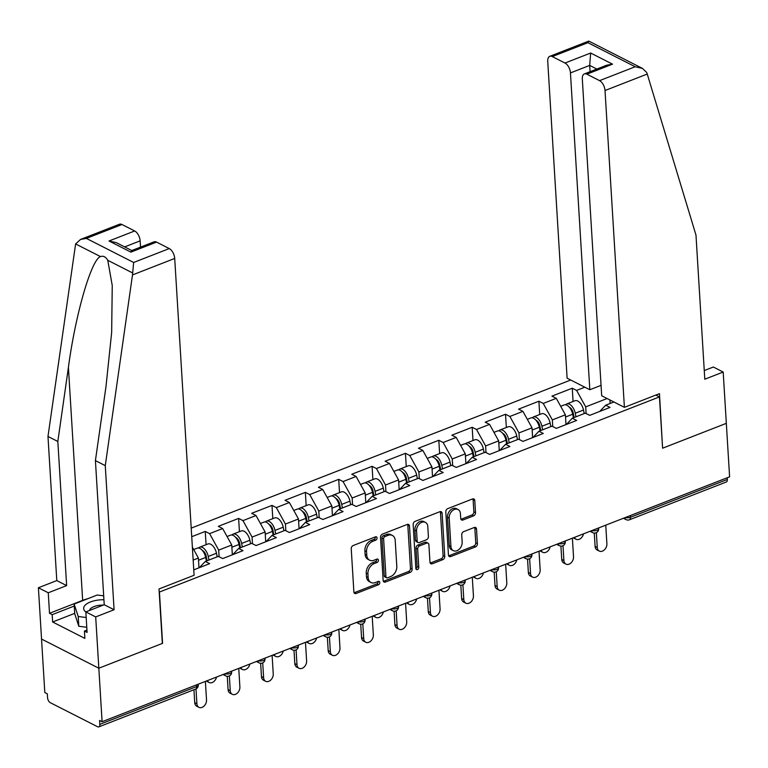 <?xml version="1.0" encoding="UTF-8"?>
<svg xmlns="http://www.w3.org/2000/svg" width="768" height="768" viewBox="0 0 768 768"><rect width="100%" height="100%" fill="white"/><g stroke="black" fill="none" stroke-linecap="round" stroke-linejoin="round"><path stroke-width="1.15" d="M377.059 537.936A1.872 1.354 117 0 0 376.445 536.842A1.872 1.354 117 0 0 375.494 536.832L353.184 545.53A2.669 1.93 117 0 0 351.235 548.746L353.875 591.907A2.669 1.93 117 0 0 354.758 593.462A2.669 1.93 117 0 0 356.122 593.482L378.422 584.784A1.872 1.354 117 0 0 379.795 582.528A1.872 1.354 117 0 0 379.171 581.443A1.872 1.354 117 0 0 378.221 581.424L375.331 582.547A8.534 6.182 117 0 1 370.992 582.49A8.534 6.182 117 0 1 368.141 577.498L367.93 573.907A8.534 6.182 117 0 1 374.17 563.606L377.059 562.483A1.872 1.354 117 0 0 378.422 560.227A1.872 1.354 117 0 0 377.808 559.142A1.872 1.354 117 0 0 376.858 559.123L373.968 560.256A8.534 6.182 117 0 1 369.629 560.189A8.534 6.182 117 0 1 366.778 555.206L366.557 551.606A8.534 6.182 117 0 1 372.806 541.315L375.696 540.182A1.872 1.354 117 0 0 377.059 537.936M369.629 560.189L367.958 559.334A8.534 6.182 117 0 1 365.107 554.352L364.886 550.752A8.534 6.182 117 0 1 371.136 540.461L374.026 539.338A1.872 1.354 117 0 0 375.389 537.082A1.872 1.354 117 0 0 375.37 536.88M354.077 592.742A2.669 1.93 117 0 0 354.451 592.637L376.752 583.93A1.872 1.354 117 0 0 378.125 581.683A1.872 1.354 117 0 0 378.096 581.472M370.992 582.49L369.322 581.635A8.534 6.182 117 0 1 366.47 576.653L366.259 573.053A8.534 6.182 117 0 1 372.499 562.762L375.389 561.629A1.872 1.354 117 0 0 376.752 559.382A1.872 1.354 117 0 0 376.733 559.171M473.568 515.866A2.669 1.93 117 0 0 475.517 512.64L474.778 500.534A2.669 1.93 117 0 0 473.885 498.979A2.669 1.93 117 0 0 472.531 498.96L447.763 508.627A2.669 1.93 117 0 0 445.805 511.843L448.445 554.995A2.669 1.93 117 0 0 449.338 556.56A2.669 1.93 117 0 0 450.691 556.579L475.459 546.912A2.669 1.93 117 0 0 477.418 543.696L476.525 529.066A2.669 1.93 117 0 0 475.632 527.51A2.669 1.93 117 0 0 474.278 527.491L463.67 531.629A2.669 1.93 117 0 0 461.722 534.845L462.163 542.093A7.133 5.165 117 0 1 459.322 549.139A7.133 5.165 117 0 1 453.312 550.646A7.133 5.165 117 0 1 450.931 546.48L449.194 518.064A7.133 5.165 117 0 1 452.045 511.027A7.133 5.165 117 0 1 458.045 509.52A7.133 5.165 117 0 1 460.426 513.686L460.714 518.419A2.669 1.93 117 0 0 461.606 519.974A2.669 1.93 117 0 0 462.96 520.003L473.568 515.866L471.898 515.011A2.669 1.93 117 0 0 473.846 511.795L473.107 499.69A2.669 1.93 117 0 0 472.896 498.854M80.554 239.434L119.472 224.246A8.15 4.368 68.7 0 1 121.987 224.515L86.381 238.406L80.554 239.434L75.619 243.936L47.981 436.464L56.794 580.579L38.4 587.76L41.539 639.053L98.832 668.218L162.566 643.344L159.427 592.051L659.453 396.912L662.592 448.205L726.326 423.341L729.6 476.832L102.096 721.718L99.59 720.442L99.83 724.349L196.714 686.534L196.618 684.835M99.83 724.349A4.08 2.179 -111.3 0 1 98.813 726.874A4.08 2.179 -111.3 0 1 97.555 726.739L50.285 702.672A4.08 2.179 -111.3 0 1 47.558 697.738L47.318 693.83L44.813 692.554L41.539 639.053L98.832 668.218L102.096 721.718M409.488 526.013A2.669 1.93 117 0 0 408.595 524.458A2.669 1.93 117 0 0 407.242 524.438L382.474 534.106A2.669 1.93 117 0 0 380.515 537.322L383.155 580.483A2.669 1.93 117 0 0 384.048 582.038A2.669 1.93 117 0 0 385.402 582.058L410.179 572.39A2.669 1.93 117 0 0 412.128 569.174L409.488 526.013L407.818 525.168A2.669 1.93 117 0 0 407.616 524.333M415.114 521.366L439.891 511.699A2.669 1.93 117 0 1 441.245 511.718A2.669 1.93 117 0 1 442.128 513.274L444.768 556.435A2.669 1.93 117 0 1 442.819 559.651L432.221 563.789A2.669 1.93 117 0 1 430.858 563.77A2.669 1.93 117 0 1 429.974 562.205L428.899 544.704A2.669 1.93 117 0 0 428.016 543.149A2.669 1.93 117 0 0 426.653 543.13L419.626 545.875A2.669 1.93 117 0 0 417.667 549.091L418.781 567.312A1.872 1.354 117 0 1 418.042 569.155A1.872 1.354 117 0 1 416.467 569.549A1.872 1.354 117 0 1 415.843 568.454L413.165 524.582A2.669 1.93 117 0 1 415.114 521.366M655.843 395.069L659.453 396.912M570.73 380.016L191.203 528.125M573.072 401.472L572.266 388.205L551.942 396.134L556.291 398.342L565.392 414.806L565.987 424.598M572.266 388.205L576.605 390.413L584.842 387.206M613.901 402L605.674 405.206L610.013 407.424L589.699 415.354L585.35 413.136L572.304 418.234L576.653 420.442L556.33 428.371L551.99 426.163L538.944 431.251L543.283 433.459L522.97 441.389L518.621 439.181L505.574 444.269L509.923 446.486L489.6 454.406L485.261 452.198L472.214 457.296L476.554 459.504L456.24 467.434L451.891 465.216L438.854 470.314L443.194 472.522L422.87 480.451L418.531 478.243L405.485 483.331L409.824 485.539L389.51 493.469L385.171 491.261L372.125 496.349L376.464 498.566L356.15 506.496L351.802 504.278L338.755 509.376L343.104 511.584L322.781 519.514L318.442 517.306L305.395 522.394L309.734 524.602L289.421 532.531L285.072 530.323L272.026 535.411L276.374 537.629L256.051 545.558L251.712 543.341L238.666 548.438L243.005 550.646L222.691 558.576L218.352 556.368L205.306 561.456L209.645 563.664L193.757 569.866M191.731 536.707L205.258 531.427L209.606 533.645L222.653 528.547L231.744 545.011L232.349 554.803M239.434 531.677L238.627 518.41L218.304 526.339L222.653 528.547M238.627 518.41L242.966 520.618L256.013 515.53L265.114 531.994L265.709 541.786M272.803 518.659L271.987 505.392L251.674 513.322L256.013 515.53M271.987 505.392L276.326 507.6L289.373 502.512L298.474 518.976L299.078 528.768M306.163 505.642L305.357 492.365L285.034 500.294L289.373 502.512M305.357 492.365L309.696 494.582L322.742 489.485L331.843 505.949L332.438 515.741M339.523 492.614L338.717 479.347L318.394 487.277L322.742 489.485M338.717 479.347L343.056 481.555L356.102 476.467L365.203 492.931L365.798 502.723M372.893 479.597L372.077 466.33L351.763 474.259L356.102 476.467M372.077 466.33L376.426 468.538L389.472 463.45L398.563 479.914L399.168 489.706M406.253 466.579L405.446 453.312L385.123 461.232L389.472 463.45M405.446 453.312L409.786 455.52L422.832 450.422L431.933 466.896L432.528 476.688M439.622 453.562L438.806 440.285L418.493 448.214L422.832 450.422M438.806 440.285L443.155 442.493L456.202 437.405L465.293 453.869L465.898 463.661M472.982 440.534L472.176 427.267L451.853 435.197L456.202 437.405M472.176 427.267L476.515 429.475L489.562 424.387L498.662 440.851L499.258 450.643M506.352 427.517L505.536 414.25L485.222 422.179L489.562 424.387M505.536 414.25L509.875 416.458L522.922 411.37L532.022 427.834L532.618 437.626M539.712 414.499L538.896 401.222L518.582 409.152L522.922 411.37M538.896 401.222L543.245 403.44L556.291 398.342M565.392 414.806L552.346 419.904L552.749 426.547M566.362 424.454L572.304 418.234M543.245 403.44L552.346 419.904M532.022 427.834L518.976 432.922L519.379 439.565M532.992 437.472L538.944 431.251M509.875 416.458L518.976 432.922M498.662 440.851L485.616 445.939L486.019 452.582M499.632 450.499L505.574 444.269M476.515 429.475L485.616 445.939M465.293 453.869L452.246 458.966L452.659 465.61M466.272 463.517L472.214 457.296M443.155 442.493L452.246 458.966M431.933 466.896L418.886 471.984L419.29 478.627M432.902 476.534L438.854 470.314M409.786 455.52L418.886 471.984M398.563 479.914L385.517 485.002L385.93 491.645M399.542 489.562L405.485 483.331M376.426 468.538L385.517 485.002M365.203 492.931L352.157 498.019L352.56 504.672M366.173 502.579L372.125 496.349M343.056 481.555L352.157 498.019M331.843 505.949L318.797 511.046L319.2 517.69M332.813 515.597L338.755 509.376M309.696 494.582L318.797 511.046M298.474 518.976L285.427 524.064L285.84 530.707M299.443 528.624L305.395 522.394M276.326 507.6L285.427 524.064M265.114 531.994L252.067 537.082L252.47 543.734M266.083 541.642L272.026 535.411M242.966 520.618L252.067 537.082M231.744 545.011L218.698 550.109L219.11 556.752M232.723 554.659L238.666 548.438M209.606 533.645L218.698 550.109M192.374 547.152L198.384 558.038L198.979 567.83M198.384 558.038L193.162 560.074M199.354 567.677L205.306 561.456M727.229 477.754L727.334 479.462A4.08 2.179 68.7 0 1 726.307 481.987L629.424 519.792A4.08 2.179 68.7 0 0 630.451 517.277L727.334 479.462M610.128 403.469L609.917 399.965M607.094 398.534L585.706 406.877L586.109 413.53M599.722 411.437L605.674 405.206M576.605 390.413L585.706 406.877M206.074 544.704L205.258 531.427M383.366 581.309A2.669 1.93 117 0 0 383.731 581.203L408.509 571.536A2.669 1.93 117 0 0 410.458 568.32L407.818 525.168M384.989 536.563A1.872 1.354 117 0 0 383.616 538.81L385.939 576.691A1.872 1.354 117 0 0 386.554 577.786A1.872 1.354 117 0 0 387.504 577.795L390.547 576.614A8.534 6.182 117 0 0 396.797 566.314L395.213 540.422A8.534 6.182 117 0 0 392.371 535.44A8.534 6.182 117 0 0 388.032 535.373L384.989 536.563L383.318 535.709A1.872 1.354 117 0 0 381.946 537.965L383.616 538.81M386.554 577.786L384.883 576.931A1.872 1.354 117 0 1 384.269 575.846L381.946 537.965M392.371 535.44L390.701 534.586A8.534 6.182 117 0 0 386.362 534.518L388.032 535.373M383.318 535.709L386.362 534.518M430.176 563.04A2.669 1.93 117 0 0 430.55 562.934L441.149 558.797A2.669 1.93 117 0 0 443.098 555.581L440.458 512.429A2.669 1.93 117 0 0 440.256 511.594M428.016 543.149L426.346 542.294A2.669 1.93 117 0 0 424.982 542.275L417.955 545.021A2.669 1.93 117 0 0 415.997 548.237L417.11 566.458L418.781 567.312M415.872 568.656A1.872 1.354 117 0 0 417.11 566.458M427.795 526.541A7.133 5.165 117 0 0 425.414 522.374A7.133 5.165 117 0 0 419.405 523.882A7.133 5.165 117 0 0 416.563 530.928L417.168 540.941A2.669 1.93 117 0 0 418.061 542.496A2.669 1.93 117 0 0 419.414 542.515L426.451 539.77A2.669 1.93 117 0 0 428.4 536.554L427.795 526.541M425.414 522.374L423.744 521.53A7.133 5.165 117 0 0 417.734 523.037A7.133 5.165 117 0 0 414.893 530.074L416.563 530.928M418.061 542.496L416.39 541.642A2.669 1.93 117 0 1 415.498 540.086L414.893 530.074M460.925 519.254A2.669 1.93 117 0 0 461.29 519.149L471.898 515.011M458.045 509.52L456.374 508.666A7.133 5.165 117 0 0 450.374 510.173A7.133 5.165 117 0 0 447.523 517.219L449.194 518.064M453.312 550.646L451.642 549.802A7.133 5.165 117 0 1 449.261 545.626L447.523 517.219M448.656 555.83A2.669 1.93 117 0 0 449.021 555.725L473.789 546.058A2.669 1.93 117 0 0 475.747 542.842L474.854 528.221A2.669 1.93 117 0 0 474.643 527.386M198.931 707.338L196.762 706.234A6.115 4.426 -63 0 1 194.726 702.662L196.896 703.766A6.115 4.426 117 0 0 198.931 707.338A6.115 4.426 117 0 0 204.077 706.042A6.115 4.426 117 0 0 206.525 700.003L205.382 681.408M194.726 702.662L193.939 689.75M196.896 703.766L195.994 688.934M103.92 599.741A17.664 7.68 -3.5 0 0 84.95 605.405A17.664 7.68 -3.5 0 0 85.843 611.952M103.344 605.078A12.096 5.261 -3.5 0 0 90.278 608.957A12.096 5.261 -3.5 0 0 89.453 610.493M86.774 627.274L78.806 626.266L74.736 613.805L74.141 604.042L97.229 595.027L103.69 595.843M86.179 617.501L78.211 616.493L74.141 604.042M78.806 626.266L78.211 616.493M132.499 274.925L133.642 262.474L169.258 248.573A8.15 4.368 68.7 0 1 174.71 258.451L132.499 274.925L105.274 465.629L114.086 609.744L95.693 616.925L98.832 668.218L162.346 643.43L159.014 588.96L194.093 575.27L174.71 258.451M74.707 613.363L52.627 621.984L84.864 638.39L84.422 631.066L87.091 632.429L85.834 611.904L104.227 604.733L95.414 460.608L105.994 386.525L111.658 332.506L112.243 285.494L107.76 260.294C105.811 256.858 103.392 255.619 100.483 256.589C91.363 259.373 75.408 314.496 68.41 367.392L57.83 441.475L66.643 585.6L48.259 592.781L49.507 613.296L82.656 600.355A30.576 13.296 176.5 0 1 87.946 598.646M95.414 460.608L105.274 465.629M85.834 611.904L95.693 616.925M104.227 604.733L114.086 609.744M121.987 224.515L134.678 230.976A8.15 4.368 68.7 0 1 140.141 240.854L124.646 246.902M140.525 247.123L140.141 240.854M52.627 621.984L52.186 614.659L49.507 613.296M38.4 587.76L48.259 592.781M56.794 580.579L66.643 585.6M47.981 436.464L57.83 441.475M156.557 242.112L130.896 252.125L131.683 250.57L154.042 241.843A8.15 4.368 68.7 0 1 156.557 242.112L169.258 248.573M84.422 631.066L86.947 630.077M74.266 606.038L52.186 614.659M131.789 250.531L116.323 242.659L109.018 240.989L134.678 230.976M624.403 407.338L605.021 90.528A8.15 4.368 -111.3 0 0 599.568 80.64L586.867 74.179A8.15 4.368 -111.3 0 0 584.352 73.92A8.15 4.368 -111.3 0 0 582.307 78.96L601.69 395.779L624.403 407.338L659.472 393.648L662.582 448.013M599.568 80.64L635.174 66.749L642.48 68.419L646.608 72.365L647.242 74.045L695.981 235.094L704.794 379.219L723.187 372.038L713.338 367.027L704.266 370.56M723.187 372.038L726.326 423.341L662.813 448.128M564.989 63.043L552.298 56.582A8.15 4.368 -111.3 0 0 549.782 56.314A8.15 4.368 -111.3 0 0 547.738 61.363L567.11 378.182L589.824 389.741L570.451 72.922A8.15 4.368 -111.3 0 0 564.989 63.043L590.659 53.03L589.699 65.414L590.083 71.683M601.046 385.363L589.824 389.741M584.352 73.92L606.72 65.194L612.538 64.166L586.867 74.179M642.48 68.419L588.893 41.136L587.904 42.682L552.298 56.582M207.418 680.611A6.115 4.426 117 0 0 209.078 682.493L206.909 681.389A6.115 4.426 -63 0 1 206.352 681.034M209.078 682.493A6.115 4.426 117 0 0 216.518 677.069M193.69 549.533L197.155 548.179A8.966 4.8 68.7 0 1 205.68 557.453L206.4 561.024M198.576 548.026A8.966 4.8 68.7 0 1 199.728 547.181A8.966 4.8 68.7 0 1 208.243 556.454L208.973 560.026M199.728 547.181L207.965 543.965A8.966 4.8 68.7 0 1 216.48 553.238L217.2 556.81M207.12 560.746L206.179 556.09A5.434 2.909 -111.3 0 0 202.387 550.512M240.778 667.594A6.115 4.426 117 0 0 242.448 669.475L240.278 668.371A6.115 4.426 -63 0 1 239.712 668.006M242.448 669.475A6.115 4.426 117 0 0 249.878 664.042M227.05 536.515L230.525 535.162A8.966 4.8 68.7 0 1 239.04 544.435L239.77 548.006M231.946 535.008A8.966 4.8 68.7 0 1 233.088 534.154A8.966 4.8 68.7 0 1 241.613 543.437L242.333 546.998M233.088 534.154L241.325 530.938A8.966 4.8 68.7 0 1 249.85 540.221L250.57 543.792M240.48 547.728L239.539 543.072A5.434 2.909 -111.3 0 0 235.757 537.494M274.147 654.576A6.115 4.426 117 0 0 275.808 656.458L273.638 655.354A6.115 4.426 -63 0 1 273.082 654.989M275.808 656.458A6.115 4.426 117 0 0 283.238 651.024M260.41 523.488L263.885 522.134A8.966 4.8 68.7 0 1 272.41 531.418L273.13 534.979M265.306 521.99A8.966 4.8 68.7 0 1 266.458 521.136A8.966 4.8 68.7 0 1 274.973 530.41L275.702 533.981M266.458 521.136L274.685 517.92A8.966 4.8 68.7 0 1 283.21 527.203L283.93 530.765M273.85 534.701L272.899 530.045A5.434 2.909 -111.3 0 0 269.117 524.477M307.507 641.549A6.115 4.426 117 0 0 309.178 643.44L306.998 642.326A6.115 4.426 -63 0 1 306.442 641.971M309.178 643.44A6.115 4.426 117 0 0 316.608 638.006M293.779 510.47L297.254 509.117A8.966 4.8 68.7 0 1 305.77 518.39L306.499 521.962M298.675 508.963A8.966 4.8 68.7 0 1 299.818 508.118A8.966 4.8 68.7 0 1 308.342 517.392L309.062 520.963M299.818 508.118L308.054 504.902A8.966 4.8 68.7 0 1 316.57 514.176L317.299 517.747M307.21 521.683L306.269 517.027A5.434 2.909 -111.3 0 0 302.477 511.45M340.877 628.531A6.115 4.426 117 0 0 342.538 630.413L340.368 629.309A6.115 4.426 -63 0 1 339.811 628.944M342.538 630.413A6.115 4.426 117 0 0 349.968 624.979M327.139 497.453L330.614 496.099A8.966 4.8 68.7 0 1 339.139 505.373L339.859 508.944M332.035 495.946A8.966 4.8 68.7 0 1 333.178 495.091A8.966 4.8 68.7 0 1 341.702 504.374L342.422 507.946M333.178 495.091L341.414 491.885A8.966 4.8 68.7 0 1 349.939 501.158L350.659 504.73M340.57 508.666L339.629 504.01A5.434 2.909 -111.3 0 0 335.846 498.432M232.301 694.31L230.131 693.206A6.115 4.426 -63 0 1 228.086 689.635L230.266 690.739A6.115 4.426 117 0 0 232.301 694.31A6.115 4.426 117 0 0 237.446 693.024A6.115 4.426 117 0 0 239.885 686.986L238.752 668.39M228.086 689.635L227.27 676.31M230.266 690.739L229.354 675.907M265.661 681.293L263.491 680.189A6.115 4.426 -63 0 1 261.456 676.618L263.626 677.722A6.115 4.426 117 0 0 265.661 681.293A6.115 4.426 117 0 0 270.806 679.997A6.115 4.426 117 0 0 273.245 673.968L272.112 655.363M261.456 676.618L260.64 663.293M263.626 677.722L262.714 662.89M299.03 668.275L296.851 667.171A6.115 4.426 -63 0 1 294.816 663.6L296.986 664.704A6.115 4.426 117 0 0 299.03 668.275A6.115 4.426 117 0 0 304.176 666.979A6.115 4.426 117 0 0 306.614 660.95L305.472 642.346M294.816 663.6L294 650.266M296.986 664.704L296.083 649.872M332.39 655.258L330.221 654.144A6.115 4.426 -63 0 1 328.186 650.573L330.355 651.686A6.115 4.426 117 0 0 332.39 655.258A6.115 4.426 117 0 0 337.536 653.962A6.115 4.426 117 0 0 339.974 647.923L338.842 629.328M328.186 650.573L327.37 637.248M330.355 651.686L329.443 636.854M365.76 642.23L363.581 641.126A6.115 4.426 -63 0 1 361.546 637.555L363.715 638.659A6.115 4.426 117 0 0 365.76 642.23A6.115 4.426 117 0 0 370.896 640.944A6.115 4.426 117 0 0 373.344 634.906L372.202 616.31M361.546 637.555L360.73 624.23M363.715 638.659L362.813 623.827M374.237 615.514A6.115 4.426 117 0 0 375.898 617.395L373.728 616.291A6.115 4.426 -63 0 1 373.171 615.926M375.898 617.395A6.115 4.426 117 0 0 383.338 611.962M360.509 484.435L363.984 483.072A8.966 4.8 68.7 0 1 372.499 492.355L373.219 495.926M365.405 482.928A8.966 4.8 68.7 0 1 366.547 482.074A8.966 4.8 68.7 0 1 375.062 491.347L375.792 494.918M366.547 482.074L374.784 478.858A8.966 4.8 68.7 0 1 383.299 488.141L384.029 491.712M373.939 495.648L372.998 490.992A5.434 2.909 -111.3 0 0 369.206 485.414M399.12 629.213L396.95 628.109A6.115 4.426 -63 0 1 394.906 624.538L397.085 625.642A6.115 4.426 117 0 0 399.12 629.213A6.115 4.426 117 0 0 404.266 627.917A6.115 4.426 117 0 0 406.704 621.888L405.571 603.283M394.906 624.538L394.099 611.203M397.085 625.642L396.173 610.81M407.597 602.496A6.115 4.426 117 0 0 409.267 604.378L407.098 603.274A6.115 4.426 -63 0 1 406.541 602.909M409.267 604.378A6.115 4.426 117 0 0 416.698 598.944M393.869 471.408L397.344 470.054A8.966 4.8 68.7 0 1 405.869 479.328L406.589 482.899M398.765 469.91A8.966 4.8 68.7 0 1 399.907 469.056A8.966 4.8 68.7 0 1 408.432 478.33L409.152 481.901M399.907 469.056L408.144 465.84A8.966 4.8 68.7 0 1 416.669 475.114L417.389 478.685M407.299 482.621L406.358 477.965A5.434 2.909 -111.3 0 0 402.576 472.387M432.48 616.195L430.31 615.091A6.115 4.426 -63 0 1 428.275 611.52L430.445 612.624A6.115 4.426 117 0 0 432.48 616.195A6.115 4.426 117 0 0 437.626 614.899A6.115 4.426 117 0 0 440.074 608.861L438.931 590.266M428.275 611.52L427.459 598.186M430.445 612.624L429.542 597.792M440.966 589.469A6.115 4.426 117 0 0 442.627 591.35L440.458 590.246A6.115 4.426 -63 0 1 439.901 589.891M442.627 591.35A6.115 4.426 117 0 0 450.067 585.917M427.238 458.39L430.704 457.037A8.966 4.8 68.7 0 1 439.229 466.31L439.949 469.882M432.125 456.883A8.966 4.8 68.7 0 1 433.277 456.029A8.966 4.8 68.7 0 1 441.792 465.312L442.522 468.883M433.277 456.029L441.504 452.822A8.966 4.8 68.7 0 1 450.029 462.096L450.749 465.667M440.669 469.603L439.718 464.947A5.434 2.909 -111.3 0 0 435.936 459.37M465.85 603.168L463.68 602.064A6.115 4.426 -63 0 1 461.635 598.493L463.805 599.597A6.115 4.426 117 0 0 465.85 603.168A6.115 4.426 117 0 0 470.995 601.882A6.115 4.426 117 0 0 473.434 595.843L472.291 577.248M461.635 598.493L460.819 585.168M463.805 599.597L462.902 584.765M474.326 576.451A6.115 4.426 117 0 0 475.997 578.333L473.827 577.229A6.115 4.426 -63 0 1 473.261 576.864M475.997 578.333A6.115 4.426 117 0 0 483.427 572.899M460.598 445.373L464.074 444.01A8.966 4.8 68.7 0 1 472.589 453.293L473.318 456.864M465.494 443.866A8.966 4.8 68.7 0 1 466.637 443.011A8.966 4.8 68.7 0 1 475.162 452.294L475.882 455.856M466.637 443.011L474.874 439.795A8.966 4.8 68.7 0 1 483.389 449.078L484.118 452.65M474.029 456.586L473.088 451.93A5.434 2.909 -111.3 0 0 469.306 446.352M499.21 590.15L497.04 589.046A6.115 4.426 -63 0 1 495.005 585.475L497.174 586.579A6.115 4.426 117 0 0 499.21 590.15A6.115 4.426 117 0 0 504.355 588.854A6.115 4.426 117 0 0 506.794 582.826L505.661 564.221M495.005 585.475L494.189 572.141M497.174 586.579L496.262 571.747M507.696 563.434A6.115 4.426 117 0 0 509.357 565.315L507.187 564.211A6.115 4.426 -63 0 1 506.63 563.846M509.357 565.315A6.115 4.426 117 0 0 516.787 559.882M493.958 432.346L497.434 430.992A8.966 4.8 68.7 0 1 505.958 440.275L506.678 443.837M498.854 430.848A8.966 4.8 68.7 0 1 500.006 429.994A8.966 4.8 68.7 0 1 508.522 439.267L509.242 442.838M500.006 429.994L508.234 426.778A8.966 4.8 68.7 0 1 516.758 436.061L517.478 439.622M507.398 443.558L506.448 438.902A5.434 2.909 -111.3 0 0 502.666 433.325M532.579 577.133L530.4 576.029A6.115 4.426 -63 0 1 528.365 572.458L530.534 573.562A6.115 4.426 117 0 0 532.579 577.133A6.115 4.426 117 0 0 537.725 575.837A6.115 4.426 117 0 0 540.163 569.808L539.021 551.203M528.365 572.458L527.549 559.123M530.534 573.562L529.632 558.73M541.056 550.406A6.115 4.426 117 0 0 542.726 552.288L540.547 551.184A6.115 4.426 -63 0 1 539.99 550.829M542.726 552.288A6.115 4.426 117 0 0 550.157 546.864M527.328 419.328L530.803 417.974A8.966 4.8 68.7 0 1 539.318 427.248L540.048 430.819M532.224 417.821A8.966 4.8 68.7 0 1 533.366 416.976A8.966 4.8 68.7 0 1 541.891 426.25L542.611 429.821M533.366 416.976L541.603 413.76A8.966 4.8 68.7 0 1 550.118 423.034L550.848 426.605M540.758 430.541L539.818 425.885A5.434 2.909 -111.3 0 0 536.026 420.307M565.939 564.115L563.77 563.002A6.115 4.426 -63 0 1 561.734 559.43L563.904 560.544A6.115 4.426 117 0 0 565.939 564.115A6.115 4.426 117 0 0 571.085 562.819A6.115 4.426 117 0 0 573.523 556.781L572.39 538.186M561.734 559.43L560.918 546.106M563.904 560.544L562.992 545.712M574.426 537.389A6.115 4.426 117 0 0 576.086 539.27L573.917 538.166A6.115 4.426 -63 0 1 573.36 537.802M576.086 539.27A6.115 4.426 117 0 0 583.517 533.837M560.688 406.31L564.163 404.957A8.966 4.8 68.7 0 1 572.688 414.23L573.408 417.802M565.584 404.803A8.966 4.8 68.7 0 1 566.726 403.949A8.966 4.8 68.7 0 1 575.251 413.232L575.971 416.803M566.726 403.949L574.963 400.742A8.966 4.8 68.7 0 1 583.488 410.016L584.208 413.587M574.118 417.523L573.178 412.867A5.434 2.909 -111.3 0 0 569.395 407.29M599.299 551.088L597.13 549.984A6.115 4.426 -63 0 1 595.094 546.413L597.264 547.517A6.115 4.426 117 0 0 599.299 551.088A6.115 4.426 117 0 0 604.445 549.792A6.115 4.426 117 0 0 606.893 543.763L605.75 525.158M595.094 546.413L594.278 533.088M597.264 547.517L596.362 532.685M195.696 689.059A4.08 2.179 -111.3 0 0 196.714 686.534A4.08 1.776 -3.5 0 0 198.278 685.018A4.08 4.08 0 0 1 195.696 689.059L98.813 726.874M630.346 515.568L630.451 517.277A4.08 1.776 176.5 0 1 625.382 517.507M224.429 673.978A4.08 2.957 -63 0 0 225.725 675.878A4.08 4.08 0 0 0 231.648 671.99A4.08 1.776 -3.5 0 1 230.083 673.517A4.08 1.776 176.5 0 1 225.014 673.747M257.789 660.96A4.08 2.957 -63 0 0 259.094 662.851A4.08 4.08 0 0 0 265.008 658.973A4.08 1.776 -3.5 0 1 263.443 660.499A4.08 1.776 176.5 0 1 258.374 660.73M291.158 647.933A4.08 2.957 -63 0 0 292.454 649.834A4.08 4.08 0 0 0 298.378 645.955A4.08 1.776 -3.5 0 1 296.813 647.482A4.08 1.776 176.5 0 1 291.734 647.712M324.518 634.915A4.08 2.957 -63 0 0 325.814 636.816A4.08 4.08 0 0 0 331.738 632.938A4.08 1.776 -3.5 0 1 330.173 634.454A4.08 1.776 176.5 0 1 325.104 634.685M357.888 621.898A4.08 2.957 -63 0 0 359.184 623.798A4.08 4.08 0 0 0 365.098 619.91A4.08 1.776 -3.5 0 1 363.542 621.437A4.08 1.776 176.5 0 1 358.464 621.667M391.248 608.87A4.08 2.957 -63 0 0 392.544 610.771A4.08 4.08 0 0 0 398.467 606.893A4.08 1.776 -3.5 0 1 396.902 608.419A4.08 1.776 176.5 0 1 391.834 608.65M424.608 595.853A4.08 2.957 -63 0 0 425.914 597.754A4.08 4.08 0 0 0 431.827 593.875A4.08 1.776 -3.5 0 1 430.262 595.392A4.08 1.776 176.5 0 1 425.194 595.622M457.978 582.835A4.08 2.957 -63 0 0 459.274 584.736A4.08 4.08 0 0 0 465.197 580.848A4.08 1.776 -3.5 0 1 463.632 582.374A4.08 1.776 176.5 0 1 458.563 582.605M491.338 569.818A4.08 2.957 -63 0 0 492.643 571.709A4.08 4.08 0 0 0 498.557 567.83A4.08 1.776 -3.5 0 1 496.992 569.357A4.08 1.776 176.5 0 1 491.923 569.587M524.707 556.79A4.08 2.957 -63 0 0 526.003 558.691A4.08 4.08 0 0 0 531.917 554.813A4.08 1.776 -3.5 0 1 530.362 556.339A4.08 1.776 176.5 0 1 525.283 556.57M558.067 543.773A4.08 2.957 -63 0 0 559.363 545.674A4.08 4.08 0 0 0 565.286 541.786A4.08 1.776 -3.5 0 1 563.722 543.312A4.08 1.776 176.5 0 1 558.653 543.542M591.427 530.755A4.08 2.957 -63 0 0 592.733 532.656A4.08 4.08 0 0 0 598.646 528.768A4.08 1.776 -3.5 0 1 597.082 530.294A4.08 1.776 176.5 0 1 592.013 530.525M629.424 519.792A4.08 4.08 0 0 1 626.093 519.629A4.08 2.957 -63 0 1 624.797 517.728M371.136 540.461L372.806 541.315M364.886 550.752L366.557 551.606M365.107 554.352L366.778 555.206M375.389 561.629L377.059 562.483M372.499 562.762L374.17 563.606M366.259 573.053L367.93 573.907M366.47 576.653L368.141 577.498M376.752 583.93L378.422 584.784M354.451 592.637L356.122 593.482M374.026 539.338L375.696 540.182M410.458 568.32L412.128 569.174M408.509 571.536L410.179 572.39M383.731 581.203L385.402 582.058M384.269 575.846L385.939 576.691M440.458 512.429L442.128 513.274M443.098 555.581L444.768 556.435M441.149 558.797L442.819 559.651M430.55 562.934L432.221 563.789M424.982 542.275L426.653 543.13M417.955 545.021L419.626 545.875M415.997 548.237L417.667 549.091M415.498 540.086L417.168 540.941M461.29 519.149L462.96 520.003M449.261 545.626L450.931 546.48M474.854 528.221L476.525 529.066M475.747 542.842L477.418 543.696M473.789 546.058L475.459 546.912M449.021 555.725L450.691 556.579M473.107 499.69L474.778 500.534M473.846 511.795L475.517 512.64M132.624 272.947L107.76 260.294M100.483 256.589L75.619 243.936M86.381 238.406L133.642 262.474M130.896 252.125L109.018 240.989M82.656 600.355L68.41 367.392M635.174 66.749L587.904 42.682M590.659 53.03L612.538 64.166M647.242 74.045L605.021 90.528M596.832 69.043L589.699 65.414L570.451 72.922M204.288 552.019L203.654 552.269M205.68 557.453L198.518 560.246M216.48 553.238L208.243 556.454M237.658 539.002L237.014 539.251M239.04 544.435L231.878 547.229M249.85 540.221L241.613 543.437M271.018 525.974L270.374 526.224M272.41 531.418L265.248 534.211M283.21 527.203L274.973 530.41M304.387 512.957L303.744 513.206M305.77 518.39L298.608 521.184M316.57 514.176L308.342 517.392M337.747 499.939L337.104 500.189M339.139 505.373L331.978 508.166M349.939 501.158L341.702 504.374M371.117 486.912L370.474 487.162M372.499 492.355L365.338 495.149M383.299 488.141L375.062 491.347M404.477 473.894L403.834 474.144M405.869 479.328L398.707 482.131M416.669 475.114L408.432 478.33M437.837 460.877L437.203 461.126M439.229 466.31L432.067 469.104M450.029 462.096L441.792 465.312M471.206 447.85L470.563 448.109M472.589 453.293L465.427 456.086M483.389 449.078L475.162 452.294M504.566 434.832L503.923 435.082M505.958 440.275L498.797 443.069M516.758 436.061L508.522 439.267M537.936 421.814L537.293 422.064M539.318 427.248L532.157 430.042M550.118 423.034L541.891 426.25M571.296 408.797L570.653 409.046M572.688 414.23L565.526 417.024M583.488 410.016L575.251 413.232M198.23 684.202L198.278 685.018M225.725 675.878L223.046 674.515M231.6 671.174L231.648 671.99M259.094 662.851L256.416 661.498M264.96 658.157L265.008 658.973M292.454 649.834L289.776 648.47M298.32 645.139L298.378 645.955M325.814 636.816L323.146 635.453M331.69 632.122L331.738 632.938M359.184 623.798L356.506 622.435M365.05 619.094L365.098 619.91M392.544 610.771L389.875 609.408M398.419 606.077L398.467 606.893M425.914 597.754L423.235 596.39M431.779 593.059L431.827 593.875M459.274 584.736L456.595 583.373M465.139 580.032L465.197 580.848M492.643 571.709L489.965 570.346M498.509 567.014L498.557 567.83M526.003 558.691L523.325 557.328M531.869 553.997L531.917 554.813M559.363 545.674L556.694 544.31M565.238 540.979L565.286 541.786M592.733 532.656L590.054 531.293M598.598 527.952L598.646 528.768M626.093 519.629L623.414 518.266M549.782 56.314L588.691 41.126"/></g></svg>
